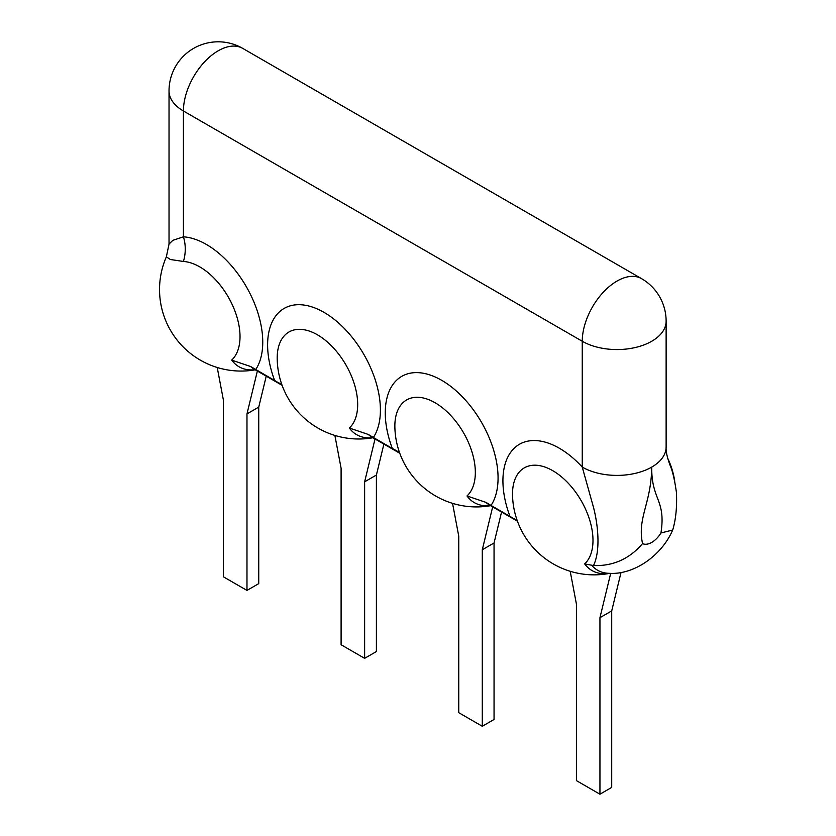 <?xml version="1.0" encoding="UTF-8"?>
<svg xmlns="http://www.w3.org/2000/svg" width="836" height="836" viewBox="0 0 836 836"><rect width="100%" height="100%" fill="white"/><g stroke="black" fill="none" stroke-linecap="round" stroke-linejoin="round"><path stroke-width="1.25" d="M399.754 453.237A62.47 36.073 -60 0 1 396.546 450.75L392.303 448.43A79.765 46.053 60 0 1 441.669 380.296A79.765 46.053 60 0 1 491.025 505.435L485.988 502.384L467 495.957A56.911 32.855 -120 0 0 447.532 412.211A56.911 32.855 -120 0 0 394.874 427.248L394.874 427.248A81.562 81.562 0 0 0 490.575 505.686M281.931 384.842L274.647 380.505A79.765 46.053 60 0 1 324.002 312.371A79.765 46.053 60 0 1 373.368 437.5L392.303 448.43M373.368 437.5L368.321 434.459L349.344 428.032A56.911 32.855 -120 0 0 329.875 344.275A56.911 32.855 -120 0 0 277.207 359.323L277.207 359.323A81.562 81.562 0 0 0 372.919 437.761M282.108 385.323L254.572 369.428A62.47 36.073 -60 0 1 250.664 366.523L274.647 380.505M517.244 520.703L509.96 516.366A79.765 46.053 60 0 1 517.756 445.337A79.765 46.053 60 0 1 582.253 467.094A49.136 28.361 0 0 0 651.735 467.094C651.328 500.158 666.135 499.385 660.952 532.971L672.677 530.034L672.896 529.387C675.875 519.093 677.066 506.856 676.46 492.686C674.704 480.073 672.583 470.961 670.096 465.338C667.128 457.386 665.811 451.283 666.125 447.03L666.125 447.03A49.136 28.361 180 0 1 651.735 467.094C651.244 503.909 637.095 517.536 642.529 543.609C629.414 558.939 613.081 566.244 593.529 565.533C601.774 548.134 596.716 518.529 593.006 505.613L582.253 467.094L582.253 341.255A49.136 28.361 0 0 0 651.735 341.255A49.136 28.361 180 0 0 666.125 321.202L666.125 447.03A49.136 28.361 180 0 0 666.125 447.02M491.025 505.435L509.96 516.366M255.711 369.575A79.765 46.053 -120 0 0 247.916 289.538A79.765 46.053 -120 0 0 183.418 236.828L172.833 240.34L169.029 244.07L169.029 90.936A49.136 28.361 0 0 0 183.418 110.989L582.253 341.255A49.136 28.372 -60 0 1 603.697 291.816A49.136 28.372 -60 0 1 641.557 278.649L242.722 48.383A49.136 49.136 0 0 0 169.029 90.936M250.664 366.523L231.687 360.097A56.911 32.855 -120 0 0 231.394 302.862A56.911 32.855 -120 0 0 183.418 261.459L170.377 259.505L166.364 256.84A81.562 81.562 0 0 0 255.262 369.825M242.722 48.383A49.136 28.372 -60 0 0 204.862 61.55A49.136 28.372 -60 0 0 183.418 110.989L183.418 236.828A32.75 24.965 -86.4 0 1 183.418 261.459M672.677 530.034C661.872 555.24 634.033 575.367 608.315 573.287A64.884 37.463 -60 0 1 591.648 565.209L593.529 565.533M591.648 565.209L584.657 563.882A56.911 32.855 -120 0 0 565.188 480.136A56.911 32.855 -120 0 0 512.531 495.184L512.531 495.184A81.562 81.562 0 0 0 609.778 573.329M570.204 571.291L576.422 604.104L576.422 780.615L599.945 794.2L599.945 617.689L610.698 573.339M599.945 794.2L611.712 787.407L611.712 610.897L599.945 617.689M611.712 610.897L621.033 572.451M334.881 435.431L341.098 468.244L341.098 644.755L364.632 658.34L364.632 481.829L375.019 438.973M364.632 658.34L376.399 651.547L376.399 475.036L364.632 481.829M376.399 475.036L383.891 444.094M396.546 450.75L399.587 452.778M217.224 367.495L223.442 400.308L223.442 576.83L246.975 590.415L246.975 413.893L257.363 371.038M246.975 590.415L258.742 583.622L258.742 407.101L246.975 413.893M258.742 407.101L266.235 376.169M452.548 503.356L458.755 536.169L458.755 712.68L482.288 726.275L482.288 549.754L492.676 506.898M482.288 726.275L494.055 719.472L494.055 542.961L482.288 549.754M494.055 542.961L501.558 512.029M490.429 505.602A67.946 39.229 -60 0 1 467 495.957M485.988 502.384A62.47 36.073 120 0 0 489.886 505.289L489.812 505.247M399.765 453.258L372.229 437.364A62.47 36.073 -60 0 1 368.321 434.459M278.89 382.815A62.47 36.073 120 0 0 282.098 385.302M514.203 518.675A62.47 36.073 120 0 0 517.411 521.162M255.116 369.742A67.946 39.229 -60 0 1 231.687 360.097M642.529 543.609A19.364 11.181 120 0 0 660.952 532.971M609.59 573.329A67.946 39.229 -60 0 1 584.657 563.882M372.772 437.677A67.946 39.229 -60 0 1 349.344 428.032M489.886 505.289L517.421 521.183M166.364 256.84L169.029 244.07M674.736 481.254A81.562 81.562 0 0 0 667.88 458.619M666.125 321.202A49.136 49.136 0 0 0 641.557 278.649"/></g></svg>
